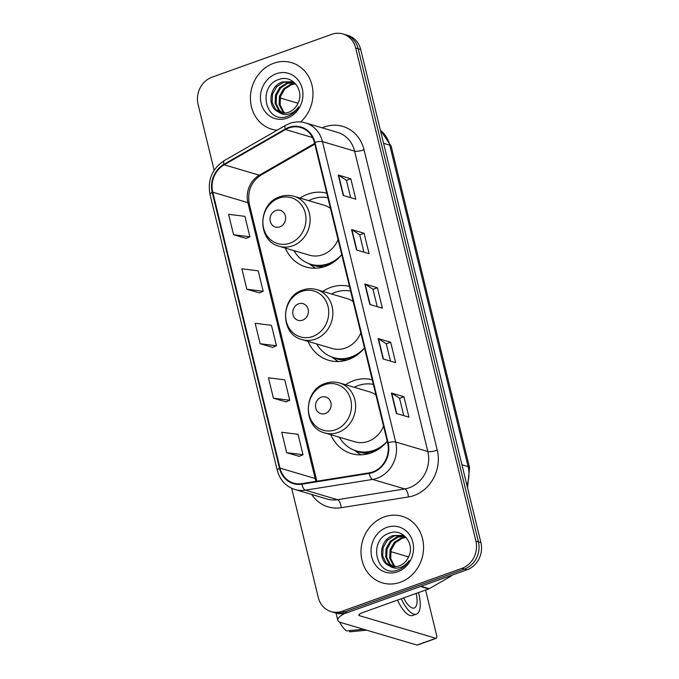 <?xml version="1.0" encoding="UTF-8"?>
<svg xmlns="http://www.w3.org/2000/svg" width="679" height="679" viewBox="0 0 679 679"><rect width="100%" height="100%" fill="white"/><g stroke="black" fill="none" stroke-linecap="round" stroke-linejoin="round"><path stroke-width="1.02" d="M372.245 379.807A38.347 34.196 -73.5 0 0 353.445 380.724A38.347 34.196 -73.5 0 0 345.569 384.738M330.792 434.687A38.347 34.196 -73.5 0 0 351.374 453.597A38.347 34.196 -73.5 0 0 371.048 452.927A38.347 34.196 -73.5 0 0 387.242 441.325M349.498 286.496A38.347 34.196 -73.5 0 0 330.698 287.412A38.347 34.196 -73.5 0 0 322.814 291.418M308.045 341.376A38.347 34.196 -73.5 0 0 328.628 360.286A38.347 34.196 -73.5 0 0 348.302 359.615A38.347 34.196 -73.5 0 0 364.487 348.004M326.743 193.184A38.347 34.196 -73.5 0 0 307.952 194.101A38.347 34.196 -73.5 0 0 300.067 198.107M285.299 248.056A38.347 34.196 -73.5 0 0 305.881 266.966A38.347 34.196 -73.5 0 0 325.555 266.295A38.347 34.196 -73.5 0 0 341.741 254.693M291.664 488.294L318.298 597.545A21.703 19.36 -73.5 0 0 331.055 611.592L336.08 613.078A21.703 19.36 -73.5 0 0 347.215 612.696L466.982 569.825A21.703 19.36 -73.5 0 0 480.91 542.623L360.702 49.482A21.703 19.36 -73.5 0 0 347.945 35.435L345.433 34.688A21.703 19.36 -73.5 0 1 358.189 48.735A21.703 19.36 -73.5 0 0 345.433 34.688L342.92 33.95A21.703 19.36 -73.5 0 0 331.785 34.332L212.018 77.202A21.703 19.36 -73.5 0 0 198.09 104.405L214.14 170.268M331.055 611.592A21.703 19.36 -73.5 0 0 342.191 611.21L461.966 568.34A21.703 19.36 -73.5 0 0 475.894 541.138L478.406 541.876L358.189 48.735L478.406 541.876A21.703 19.36 -73.5 0 1 464.47 569.078A21.703 19.36 -73.5 0 0 478.406 541.876L480.91 542.623M342.191 611.21L344.703 611.949L464.47 569.078L344.703 611.949A21.703 19.36 -73.5 0 1 333.567 612.331A21.703 19.36 -73.5 0 0 344.703 611.949L347.215 612.696M273.73 63.257A34.731 30.971 -73.5 0 0 250.424 97.021A34.731 30.971 -73.5 0 0 271.846 129.256A34.731 30.971 -73.5 0 0 277.024 130.266A34.731 30.971 -73.5 0 1 271.846 129.256A34.731 30.971 -73.5 0 1 250.424 97.021A34.731 30.971 -73.5 0 1 273.73 63.257A34.731 30.971 -73.5 0 1 291.546 62.646A34.731 30.971 -73.5 0 0 273.73 63.257M384.314 516.897A34.731 30.971 -73.5 0 0 361.007 550.661A34.731 30.971 -73.5 0 0 382.43 582.888A34.731 30.971 -73.5 0 0 400.254 582.285A34.731 30.971 -73.5 0 0 423.552 548.522A34.731 30.971 -73.5 0 0 402.129 516.286A34.731 30.971 -73.5 0 0 384.314 516.897A34.731 30.971 -73.5 0 0 361.007 550.661A34.731 30.971 -73.5 0 0 382.43 582.888A34.731 30.971 -73.5 0 0 400.254 582.285A34.731 30.971 -73.5 0 0 423.552 548.522A34.731 30.971 -73.5 0 0 402.129 516.286A34.731 30.971 -73.5 0 0 384.314 516.897M288.914 127.949A23.154 20.65 106.5 0 1 300.797 127.55A23.154 20.65 106.5 0 1 314.402 142.531L387.624 442.912A23.154 20.65 106.5 0 1 369.181 472.847L301.9 483.609A23.154 20.65 106.5 0 1 293.608 483.1A23.154 20.65 106.5 0 1 279.994 468.111L212.748 192.233A23.154 20.65 106.5 0 1 224.18 164.802L285.494 129.536A23.154 20.65 106.5 0 1 288.914 127.949M288.779 127.406A23.731 21.159 -73.5 0 0 285.273 129.035L223.96 164.301A23.731 21.159 -73.5 0 0 212.238 192.412L279.493 468.298A23.731 21.159 -73.5 0 0 301.943 484.178L369.223 473.416A23.731 21.159 -73.5 0 0 388.125 442.725L314.903 142.352A23.731 21.159 -73.5 0 0 288.779 127.406M396.383 413.443L408.936 417.161L403.954 396.723L391.401 393.014L396.383 413.443M403.784 415.633L399.549 398.259L391.758 393.166A5.788 1.426 166.3 0 0 391.401 393.014M399.558 398.301L403.954 396.723M383.1 358.953L395.653 362.662L390.671 342.233L378.118 338.524L383.1 358.953M390.501 361.143L386.266 343.769L378.475 338.677A5.788 1.426 166.3 0 0 378.118 338.524M386.275 343.803L390.671 342.233M343.251 195.484L355.804 199.193L350.822 178.764L338.269 175.046L343.251 195.484M350.653 197.674L346.417 180.3L338.626 175.207A5.788 1.426 166.3 0 0 338.269 175.046M346.426 180.334L350.822 178.764M356.534 249.974L369.087 253.683L364.105 233.253L351.552 229.536L356.534 249.974M363.936 252.164L359.7 234.79L351.909 229.697A5.788 1.426 166.3 0 0 351.552 229.536M359.709 234.824L364.105 233.253M369.817 304.464L382.37 308.173L377.388 287.743L364.835 284.026L369.817 304.464M377.218 306.653L372.983 289.279L365.192 284.187A5.788 1.426 166.3 0 0 364.835 284.026M372.992 289.313L377.388 287.743M300.678 121.982A34.731 30.971 -73.5 0 0 312.561 88.16A34.731 30.971 -73.5 0 0 291.546 62.646A34.731 30.971 -73.5 0 1 312.561 88.16A34.731 30.971 -73.5 0 1 300.678 121.982M475.894 541.138L355.677 47.997A21.703 19.36 -73.5 0 0 342.92 33.95M286.699 452.706L303.021 454.743L298.047 434.305L281.717 432.268L286.699 452.706L299.235 456.339M246.85 289.237L263.172 291.266L258.19 270.836L241.868 268.799L246.85 289.237L259.386 292.861M233.568 234.739L249.889 236.776L244.907 216.346L228.585 214.309L233.568 234.739L246.104 238.371M273.416 398.217L289.738 400.254L284.756 379.816L268.434 377.779L273.416 398.217L285.952 401.849M260.133 343.727L276.455 345.764L271.473 325.326L255.151 323.289L260.133 343.727L272.669 347.351M276.455 345.764L272.559 347.402M263.172 291.266L259.276 292.912M249.889 236.776L245.993 238.414M289.738 400.254L285.851 401.892M303.021 454.743L299.133 456.381M284.442 113.087L282.566 111.415L279.111 104.498L279.476 96.214L283.652 88.813L290.604 84.298L295.195 83.534M285.002 113.053L283.559 111.712L280.104 104.795L280.469 96.511L284.645 89.11L291.597 84.595L295.492 83.856A16.355 14.582 -73.5 0 1 295.594 83.848M282.252 112.994L278.577 110.236L275.122 103.318L275.487 95.043L279.663 87.633L286.614 83.127L293.336 82.499M282.787 113.045L279.578 110.533L276.124 103.615L276.489 95.332L280.656 87.93L287.616 83.415L293.812 82.728M278.56 111.95A16.355 14.582 -73.5 0 0 280.198 112.561A16.355 14.582 -73.5 0 0 288.592 112.273A16.355 14.582 -73.5 0 0 298.056 103.115C304.599 90.29 292.301 74.715 279.68 79.231C256.823 85.24 265.234 123.858 286.496 116.669L287.573 116.321C292.233 114.59 295.925 111.441 298.658 106.875C295.815 110.855 292.293 113.317 288.091 114.259C284.484 114.972 281.31 114.199 278.56 111.95C266.839 107.588 269.088 85.588 282.625 81.947L291.384 81.769L295.501 83.738M280.673 112.689L275.589 109.353L272.135 102.436L272.5 94.152L276.676 86.751L283.627 82.235L291.885 81.921M276.285 73.748A23.587 21.032 -73.5 0 0 261.143 103.31A23.587 21.032 -73.5 0 0 287.107 118.154A23.587 21.032 -73.5 0 0 302.248 88.601A23.587 21.032 -73.5 0 0 276.285 73.748M297.996 103.259L280.121 97.971M279.824 226.862A8.683 7.741 -73.5 0 0 285.392 215.981A8.683 7.741 -73.5 0 0 275.835 210.515A8.683 7.741 -73.5 0 0 270.267 221.396A8.683 7.741 -73.5 0 0 279.824 226.862M279.273 246.282A26.048 23.23 -73.5 0 0 292.641 245.823A26.048 23.23 -73.5 0 0 310.116 220.497A26.048 23.23 -73.5 0 0 294.049 196.324C289.347 194.966 284.628 195.119 279.909 196.783C257.545 203.361 256.925 241.079 279.273 246.282L309.369 255.177A26.048 23.23 -73.5 0 0 322.729 254.718A26.048 23.23 -73.5 0 0 338.049 239.56M330.435 208.317A26.048 23.23 -73.5 0 0 324.138 205.219L294.049 196.324M293.956 250.619A34.366 30.648 -73.5 0 0 310.778 264.267A34.366 30.648 -73.5 0 0 328.407 263.664A34.366 30.648 -73.5 0 0 341.732 254.642M327.864 197.759A34.366 30.648 -73.5 0 0 312.629 198.955A34.366 30.648 -73.5 0 0 308.733 200.661M310.778 264.267L312.034 264.64A34.366 30.648 -73.5 0 0 329.663 264.038A34.366 30.648 -73.5 0 0 332.769 262.731M315.582 268.213A37.625 33.551 106.5 0 1 313.316 266.771L308.801 263.596M302.571 320.174A8.683 7.741 -73.5 0 0 308.139 309.293A8.683 7.741 -73.5 0 0 298.582 303.827A8.683 7.741 -73.5 0 0 293.014 314.708A8.683 7.741 -73.5 0 0 302.571 320.174M302.028 339.593A26.048 23.23 -73.5 0 0 315.387 339.135A26.048 23.23 -73.5 0 0 332.863 313.817A26.048 23.23 -73.5 0 0 316.796 289.636C312.094 288.286 307.383 288.439 302.656 290.094C280.291 296.672 279.672 334.391 302.028 339.593L332.116 348.488A26.048 23.23 -73.5 0 0 345.475 348.03A26.048 23.23 -73.5 0 0 360.804 332.871M353.182 301.629A26.048 23.23 -73.5 0 0 346.884 298.539L316.796 289.636M316.711 343.939A34.366 30.648 -73.5 0 0 333.525 357.587A34.366 30.648 -73.5 0 0 351.153 356.984A34.366 30.648 -73.5 0 0 364.479 347.954M350.61 291.079A34.366 30.648 -73.5 0 0 335.384 292.276A34.366 30.648 -73.5 0 0 331.479 293.982M333.525 357.587L334.781 357.952A34.366 30.648 -73.5 0 0 352.409 357.349A34.366 30.648 -73.5 0 0 355.524 356.042M338.329 361.525A37.625 33.551 106.5 0 1 336.063 360.082L331.547 356.916M325.317 413.494A8.683 7.741 -73.5 0 0 330.885 402.613A8.683 7.741 -73.5 0 0 321.328 397.147A8.683 7.741 -73.5 0 0 315.76 408.028A8.683 7.741 -73.5 0 0 325.317 413.494M324.774 432.905A26.048 23.23 -73.5 0 0 338.134 432.455A26.048 23.23 -73.5 0 0 355.609 407.128A26.048 23.23 -73.5 0 0 339.542 382.956C334.84 381.598 330.13 381.751 325.402 383.406C303.038 389.992 302.418 427.711 324.774 432.905L354.862 441.808A26.048 23.23 -73.5 0 0 368.222 441.35A26.048 23.23 -73.5 0 0 383.55 426.191M375.937 394.949A26.048 23.23 -73.5 0 0 369.631 391.851L339.542 382.956M339.458 437.251A34.366 30.648 -73.5 0 0 356.271 450.898A34.366 30.648 -73.5 0 0 373.9 450.296A34.366 30.648 -73.5 0 0 387.225 441.274M373.357 384.39A34.366 30.648 -73.5 0 0 358.13 385.587A34.366 30.648 -73.5 0 0 354.226 387.293M356.271 450.898L357.527 451.272A34.366 30.648 -73.5 0 0 375.156 450.669A34.366 30.648 -73.5 0 0 378.271 449.354M361.075 454.845A37.625 33.551 106.5 0 1 358.809 453.402L354.294 450.228M344.924 613.358A28.942 7.146 166.3 0 0 337.794 620.326A28.942 7.146 166.3 0 0 340.697 622.499L416.974 645.05L435.884 638.277L359.607 615.726A7.231 1.791 -13.7 0 1 358.877 615.182A7.231 1.791 -13.7 0 1 362.773 612.543L428.687 588.948L420.394 586.503M435.884 638.277A3.616 1.375 70.3 0 0 436.274 638.277L417.364 645.05A3.616 1.375 -109.7 0 1 416.974 645.05M436.274 638.277A3.616 1.375 70.3 0 0 436.622 635.34L425.589 590.059M408.58 556.89L390.705 551.603M451.747 575.274A3.616 3.225 106.5 0 1 450.516 576.446L429.221 588.701A3.616 3.225 106.5 0 1 428.687 588.948M397.504 600.109A24.597 9.319 70.3 0 0 412.696 615.48L416.482 614.122A24.597 9.319 70.3 0 0 418.858 594.117A24.597 9.319 70.3 0 0 418.468 592.606M401.281 598.759A24.597 9.319 70.3 0 0 416.482 614.122M339.661 622.125A18.808 7.13 70.3 0 0 346.562 630.893L363.571 629.255M349.405 630.621L349.693 631.818L366.711 630.188L357.706 631.054M403.674 597.902A18.087 6.858 70.3 0 0 414.283 607.994A18.087 6.858 70.3 0 0 416.083 593.463M395.025 566.719L393.149 565.047L389.695 558.138L390.06 549.854L394.236 542.453L401.187 537.938L405.779 537.174M395.585 566.685L394.143 565.344L390.697 558.427L391.062 550.151L395.229 542.742L402.18 538.235L406.076 537.488A16.355 14.582 -73.5 0 1 406.178 537.479M392.835 566.625L389.16 563.876L385.706 556.958L386.071 548.674L390.247 541.273L397.198 536.758L403.92 536.138M393.37 566.685L390.162 564.164L386.707 557.255L387.072 548.971L391.248 541.57L398.2 537.055L404.395 536.368M389.143 565.59A16.355 14.582 -73.5 0 0 390.781 566.193A16.355 14.582 -73.5 0 0 399.176 565.913A16.355 14.582 -73.5 0 0 408.639 556.746C415.183 543.93 402.885 528.347 390.264 532.862C367.407 538.871 375.818 577.49 397.079 570.301L398.157 569.953C402.817 568.221 406.509 565.072 409.242 560.506C406.398 564.495 402.876 566.957 398.675 567.89C395.068 568.603 391.893 567.831 389.143 565.59C377.431 561.219 379.671 539.219 393.217 535.578L401.968 535.4L406.084 537.378M391.257 566.328L386.173 562.984L382.718 556.076L383.083 547.792L387.259 540.391L394.21 535.875L402.469 535.561M386.869 527.379A23.587 21.032 -73.5 0 0 371.727 556.941A23.587 21.032 -73.5 0 0 397.69 571.794A23.587 21.032 -73.5 0 0 412.832 542.232A23.587 21.032 -73.5 0 0 386.869 527.379M466.906 485.162A28.942 25.81 -73.5 0 0 468.111 466.617L389.738 145.119A28.942 25.81 -73.5 0 0 380.41 130.343M383.567 143.294L389.738 145.119A14.471 3.573 -13.7 0 1 391.189 146.206L469.562 467.704A14.471 3.573 -13.7 0 0 468.111 466.617L461.941 464.792M360.702 49.482L355.677 47.997M466.982 569.825L461.966 568.34M322.169 127.83A36.174 32.261 106.5 0 1 364.046 149.787L437.268 450.169A7.231 1.791 -13.7 0 1 427.829 451.501L354.599 151.12A28.942 25.81 -73.5 0 0 337.59 132.388L305.448 122.891A28.942 25.81 106.5 0 1 322.457 141.614A7.231 1.791 166.3 0 0 314.903 142.352M437.268 450.169A36.174 32.261 106.5 0 1 414.054 495.509A36.174 32.261 106.5 0 1 408.452 496.952L341.172 507.714A36.174 32.261 106.5 0 1 311.695 494.482M409.25 487.768A28.942 25.81 -73.5 0 0 427.829 451.501L395.679 441.995A28.942 25.81 106.5 0 1 372.627 479.416L305.346 490.187A28.942 25.81 106.5 0 1 294.975 489.534L327.125 499.04A28.942 25.81 -73.5 0 0 337.488 499.685L404.769 488.922A28.942 25.81 -73.5 0 0 409.25 487.768M305.448 122.891C300.254 121.397 295.042 121.566 289.823 123.391L285.443 125.42A7.231 2.393 60.1 0 0 285.273 129.035M285.443 125.42L224.138 160.685C212.162 168.706 207.443 179.943 209.989 194.389A7.231 1.791 -13.7 0 1 212.238 192.412M279.493 468.298A7.231 1.791 166.3 0 0 277.244 470.267C279.918 480.078 285.834 486.504 294.975 489.534M301.943 484.178A7.231 3.013 80.9 0 0 305.346 490.187L337.488 499.685A7.231 3.013 -99.1 0 1 341.172 507.714M224.138 160.685A7.231 2.393 60.1 0 0 223.96 164.301M369.223 473.416A7.231 3.013 80.9 0 0 372.627 479.416L404.769 488.922A7.231 3.013 -99.1 0 1 408.452 496.952M388.125 442.725A7.231 1.791 -13.7 0 1 395.679 441.995L322.457 141.614L354.599 151.12A7.231 1.791 -13.7 0 0 364.046 149.787M279.994 468.111L315.158 478.508A23.154 20.65 -73.5 0 0 316.041 481.352M285.494 129.536L312.552 137.54M224.18 164.802L259.336 175.199A23.154 20.65 -73.5 0 0 247.903 202.631L315.158 478.508A13.02 3.217 -13.7 0 1 316.465 479.484L316.949 481.207M314.615 143.405L259.336 175.199A13.02 4.303 -119.9 0 0 260.923 175.123C251.154 181.717 247.249 191.215 249.21 203.607L316.465 479.484M212.748 192.233L247.903 202.631A13.02 3.217 -13.7 0 1 249.21 203.607M370.165 304.565L365.192 284.187M356.882 250.076L351.909 229.697M343.591 195.586L338.626 175.207M383.448 359.055L378.475 338.677M396.731 413.545L391.758 393.166M289.933 243.167A23.926 21.338 -73.5 0 0 305.287 213.181A23.926 21.338 -73.5 0 0 278.95 198.115A23.926 21.338 -73.5 0 0 263.596 228.11A23.926 21.338 -73.5 0 0 289.933 243.167M310.184 264.089A34.688 30.937 -73.5 0 0 324.545 266.643M312.679 336.487A23.926 21.338 -73.5 0 0 328.033 306.501A23.926 21.338 -73.5 0 0 301.697 291.435A23.926 21.338 -73.5 0 0 286.343 321.422A23.926 21.338 -73.5 0 0 312.679 336.487M332.939 357.4A34.688 30.937 -73.5 0 0 347.292 359.955M335.426 429.799A23.926 21.338 -73.5 0 0 350.788 399.812A23.926 21.338 -73.5 0 0 324.443 384.747A23.926 21.338 -73.5 0 0 309.089 414.733A23.926 21.338 -73.5 0 0 335.426 429.799M355.686 450.72A34.688 30.937 -73.5 0 0 370.038 453.275M359.607 615.726L359.276 614.368M421.022 586.274L429.221 588.701M450.516 576.446L449.396 576.115M380.35 130.079L391.189 146.206M467.525 487.683L469.562 467.704M209.989 194.389L277.244 470.267M314.793 144.135L260.923 175.123M337.794 620.326L336.02 613.061"/></g></svg>
